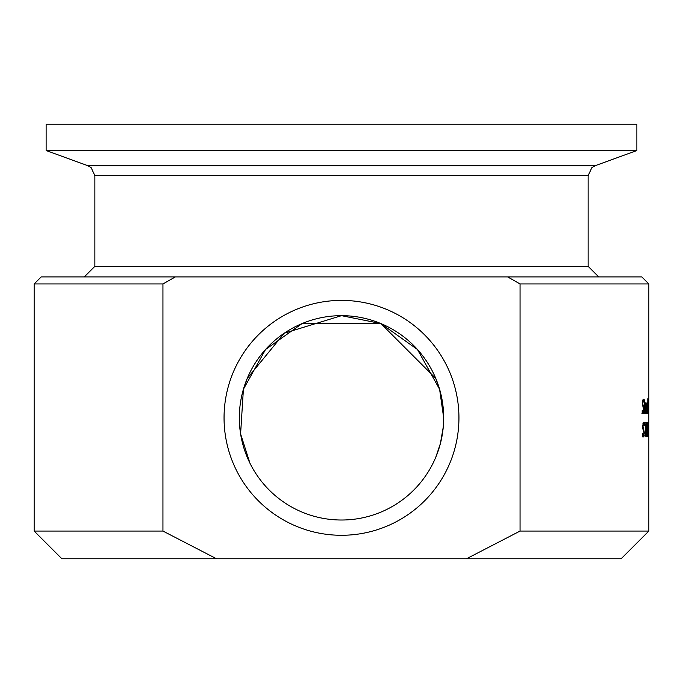 <?xml version="1.0" encoding="UTF-8"?>
<svg xmlns="http://www.w3.org/2000/svg" width="683" height="683" viewBox="0 0 683 683"><rect width="100%" height="100%" fill="white"/><g stroke="black" fill="none" stroke-linecap="round" stroke-linejoin="round"><path stroke-width="1.02" d="M645.367 407.008L645.375 408.366M645.99 404.063L645.563 407.008L646.34 407.008L646.255 404.882L645.503 404.063M646.058 412.156L646.528 410.876L646.067 413.71L645.29 408.238L646.007 402.603L646.553 408.366L645.563 408.366L646.058 412.156L645.486 412.156M646.528 412.822L645.597 412.822M646.408 403.773L645.546 403.773M643.087 412.105L643.685 409.749L642.191 403.158L643.155 399.128L643.941 400.042L643.941 402.278L643.181 400.75L642.601 402.961L644.043 409.45L643.113 413.727L642.174 412.626L642.199 410.278L643.087 412.105L642.174 412.105M642.677 412.105L641.918 413.727M643.181 400.75L642.379 400.75M643.941 400.042L642.754 400.042L642.754 400.75M647.219 404.063L646.895 407.008L647.475 407.008L646.852 404.063M647.271 412.156L647.612 410.876L647.271 413.71L646.681 408.238L647.228 402.603L647.638 408.366L646.895 408.366L647.271 412.156L646.835 412.156M647.621 412.822L646.921 412.822M647.527 403.773L646.886 403.773M645.204 411.781L644.889 413.676L644.376 410.227L644.376 399.862M644.675 399.862L644.675 402.893L644.163 402.893M644.675 402.893L645.204 402.893L645.204 404.37L644.675 404.37L644.393 411.465M645.204 413.377L644.641 413.377M644.718 411.465L644.965 412.122L644.428 412.122M644.675 404.37L644.163 404.37M647.791 398.752L647.791 413.471M647.936 398.752L647.936 413.471M648.807 404.857L648.73 411.448M648.773 411.448L648.705 408.938M648.662 412.225L648.611 406.163L648.491 412.225M648.585 403.533L648.645 400.272L648.491 403.533M648.773 408.938L648.773 404.857M643.01 435.31L642.276 436.932M642.993 422.999L643.087 423.955M644.274 423.247L644.274 425.483L643.54 423.955L642.976 426.166L644.368 432.655L643.471 436.932L642.558 435.831L642.558 433.483L643.446 435.31L644.026 432.954L642.583 426.363L643.514 422.333L644.274 423.247L643.087 423.247M643.54 423.955L642.763 423.955M643.446 435.31L642.558 435.31M645.981 424.698L645.076 436.676L645.742 424.237L644.615 424.237L644.615 422.581L645.981 422.581L645.708 424.698M644.615 422.581L644.795 424.237M646.195 422.581L646.861 422.581L646.861 424.023L646.195 424.023L646.195 422.581M646.656 424.023L646.656 435.242L646.195 435.242L646.195 424.023M646.656 435.242L646.861 436.676L646.195 436.676L646.195 435.242M648.389 422.581L648.176 436.676L647.68 424.98M647.808 424.98L647.364 436.676L646.989 422.581L647.484 434.268L647.894 422.581L648.099 434.405L648.287 422.581M648.423 422.581L648.585 436.676M648.517 422.581L648.56 434.268M648.637 434.268L648.73 422.581M648.773 422.581L648.671 436.676M520.062 283.949L520.062 531.058L466.463 558.771L216.537 558.771L162.938 531.058L162.938 283.949L175.36 276.905L507.64 276.905L520.062 283.949L648.85 283.949L648.85 422.581M648.85 425.398L648.85 531.058L520.062 531.058M443.677 417.842L439.596 389.259L435.788 378.459L380.875 323.554L417.475 349.525L439.596 389.259L443.677 417.842A102.177 102.177 0 0 1 290.412 506.325A102.177 102.177 0 0 1 290.412 329.351A102.177 102.177 0 0 1 443.677 417.842L443.267 427.003L440.398 443.523L435.805 457.175M458.942 417.842A117.442 117.442 0 0 1 282.779 519.55A117.442 117.442 0 0 1 282.779 316.127A117.442 117.442 0 0 1 458.942 417.842M175.36 276.905L41.193 276.905L34.15 283.949L162.938 283.949M648.85 283.949L641.807 276.905L507.64 276.905M162.938 531.058L34.15 531.058L34.15 283.949M466.463 558.771L621.129 558.771L648.85 531.058M34.15 531.058L61.871 558.771L216.537 558.771M380.875 323.554L302.125 323.554L265.525 349.525L243.404 389.259L247.212 378.459L284.299 333.202L341.5 315.666L380.875 323.554M249.944 463.194L240.595 433.901L243.404 389.259M636.872 150.533L636.872 124.229L46.128 124.229L46.128 150.533L636.872 150.533L595.089 165.738L87.911 165.738L91.129 167.617L94.869 175.676L588.131 175.676L588.131 266.336L94.869 266.336L84.291 276.905M646.323 413.411L645.776 413.411M646.553 407.392L645.375 407.392M643.813 412.447L642.618 412.447M643.531 405.898L642.421 405.898M642.968 405.156L642.302 405.156M647.638 407.392L646.69 407.392M643.335 428.361L642.686 428.361M643.873 429.103L642.805 429.103M644.146 435.652L642.959 435.652M588.131 266.336L598.709 276.905M94.869 175.676L94.869 266.336M595.089 165.738L591.871 167.617L588.131 175.676M87.911 165.738L46.128 150.533"/></g></svg>
